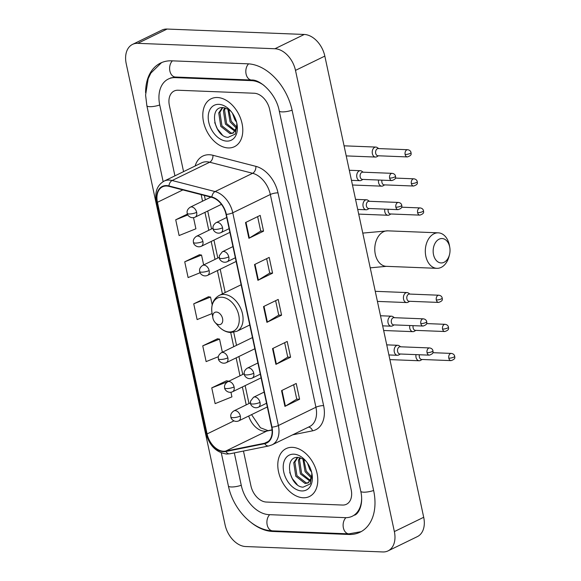 <?xml version="1.0" encoding="UTF-8"?>
<svg xmlns="http://www.w3.org/2000/svg" width="581" height="581" viewBox="0 0 581 581"><rect width="100%" height="100%" fill="white"/><g stroke="black" fill="none" stroke-linecap="round" stroke-linejoin="round"><path stroke-width="0.87" d="M303.195 497.772A26.639 18.069 -116 0 0 309.455 496.508A26.639 18.069 -116 0 0 315.81 468.925A26.639 18.069 -116 0 0 292.388 447.341A26.639 18.069 -116 0 0 286.128 448.605A26.639 18.069 -116 0 0 279.766 476.188A26.639 18.069 -116 0 0 303.195 497.772A26.639 18.069 -116 0 0 309.455 496.508A26.639 18.069 -116 0 0 315.81 468.925A26.639 18.069 -116 0 0 292.388 447.341A26.639 18.069 -116 0 0 286.128 448.605A26.639 18.069 -116 0 0 279.766 476.188A26.639 18.069 -116 0 0 303.195 497.772M228.202 147.944A26.639 18.069 -116 0 0 234.455 146.681A26.639 18.069 -116 0 0 240.817 119.098A26.639 18.069 -116 0 0 217.388 97.514A26.639 18.069 -116 0 0 211.128 98.777A26.639 18.069 -116 0 0 204.773 126.36A26.639 18.069 -116 0 0 228.202 147.944A26.639 18.069 -116 0 0 234.455 146.681A26.639 18.069 -116 0 0 240.817 119.098A26.639 18.069 -116 0 0 217.388 97.514A26.639 18.069 -116 0 0 211.128 98.777A26.639 18.069 -116 0 0 204.773 126.36A26.639 18.069 -116 0 0 228.202 147.944M223.532 451.255A17.764 12.041 64 0 1 207.09 433.942L157.429 202.297A17.764 12.041 64 0 1 162.491 186.835A17.764 12.041 64 0 1 168.948 186.341L211.883 197.395A17.764 12.041 64 0 1 226.038 214.367L271.647 427.115A17.764 12.041 64 0 1 266.592 442.577A17.764 12.041 64 0 1 264.595 443.252L225.704 451.088A17.764 12.041 64 0 1 223.532 451.255M223.62 451.677A18.207 12.346 -116 0 0 225.849 451.502L264.733 443.666A18.207 12.346 -116 0 0 271.973 427.129L226.358 214.382A18.207 12.346 -116 0 0 211.854 196.988L168.911 185.927A18.207 12.346 -116 0 0 157.11 202.282L206.771 433.927A18.207 12.346 -116 0 0 223.62 451.677M199.421 254.761L184.729 261.806L188.106 277.565L200.096 272.743M226.445 380.824L211.753 387.868L215.137 403.628L231.935 396.874L230.947 392.269M217.439 338.803L202.747 345.848L206.124 361.607L218.383 356.683M208.426 296.782L193.734 303.827L197.119 319.586L212.109 313.558M178.047 90.237A16.653 11.293 -116 0 0 174.133 91.028A16.653 11.293 -116 0 0 169.391 105.517L183.567 171.635L169.391 105.517A16.653 11.293 -116 0 1 174.133 91.028A16.653 11.293 -116 0 1 178.047 90.237L254.253 93.243L178.047 90.237M243.468 451.052L250.919 485.81A16.653 11.293 -116 0 0 266.33 502.049L342.543 505.049A16.653 11.293 -116 0 0 346.45 504.264A16.653 11.293 -116 0 0 351.193 489.768L269.664 109.475A16.653 11.293 -116 0 0 254.253 93.243A16.653 11.293 -116 0 1 269.664 109.475L351.193 489.768A16.653 11.293 -116 0 1 346.45 504.264L346.45 504.264A16.653 11.293 -116 0 1 342.543 505.049L266.33 502.049A16.653 11.293 -116 0 1 250.919 485.81L243.468 451.052M245.516 222.538L260.179 215.391L263.563 231.151L248.893 238.297L245.516 222.538M272.54 348.6L287.21 341.454L290.587 357.213L275.917 364.36L272.54 348.6M281.545 390.621L296.216 383.482L299.593 399.234L284.922 406.38L281.545 390.621M254.522 264.558L269.192 257.412L272.569 273.172L257.899 280.318L254.522 264.558M263.527 306.579L278.197 299.433L281.574 315.192L266.911 322.339L263.527 306.579M187.431 214.084L175.723 219.785L179.101 235.545L195.899 228.791L193.517 217.672M281.574 315.192L278.727 315.084M275.641 300.682L278.735 315.12L267.369 322.085A4.437 1.118 167.9 0 1 266.911 322.339M272.569 273.172L269.722 273.063M266.635 258.661L269.729 273.099L258.363 280.064A4.437 1.118 167.9 0 1 257.899 280.318M299.593 399.234L296.746 399.125M293.659 384.724L296.753 399.162L285.387 406.134A4.437 1.118 167.9 0 1 284.922 406.38M290.587 357.213L287.74 357.104M284.654 342.703L287.748 357.141L276.374 364.105A4.437 1.118 167.9 0 1 275.917 364.36M263.563 231.151L260.709 231.042M257.623 216.64L260.724 231.078L249.351 238.043A4.437 1.118 167.9 0 1 248.893 238.297M193.734 303.827L210.54 297.073L212.196 304.8M210.54 297.073L208.259 296.753M202.747 345.848L219.545 339.101L222.363 352.231M219.545 339.101L217.272 338.774M211.753 387.868L228.602 381.332M228.558 381.121L226.278 380.802M184.729 261.806L201.527 255.052L203.648 264.929M201.527 255.052L199.254 254.732M175.723 219.785L187.816 214.926M263.999 85.429A29.972 20.328 -116 0 0 251.551 80.636L175.346 77.629A29.972 20.328 -116 0 0 168.301 79.052A29.972 20.328 -116 0 0 159.768 105.139L174.925 175.84M234.317 452.897L241.289 485.433A29.972 20.328 -116 0 0 269.032 514.65L345.245 517.656A29.972 20.328 -116 0 0 352.282 516.24A29.972 20.328 -116 0 0 361.643 498.818M137.762 43.335A22.201 15.055 -116 0 0 132.548 44.388A22.201 15.055 -116 0 0 126.222 63.714L225.094 524.897A22.201 15.055 -116 0 0 245.647 546.539L382.821 551.95A22.201 15.055 -116 0 0 388.035 550.897A22.201 15.055 -116 0 0 394.361 531.571L295.489 70.388A22.201 15.055 -116 0 0 274.944 48.746L137.762 43.335L167.103 29.05A22.201 15.055 -116 0 0 161.888 30.103L132.548 44.388M388.035 550.897L417.376 536.612A22.201 15.055 -116 0 0 423.702 517.286L324.83 56.103A22.201 15.055 -116 0 0 304.277 34.461L167.103 29.05M251.326 522.697A47.729 32.369 -116 0 0 272.634 531.462L348.847 534.462A47.729 32.369 -116 0 0 360.06 532.203A47.729 32.369 -116 0 0 373.656 490.654L292.127 110.361A47.729 32.369 -116 0 0 247.949 63.823L171.744 60.823A47.729 32.369 -116 0 0 160.523 63.082A47.729 32.369 -116 0 0 145.599 92.699M310.131 481.257L300.435 473.951L298.394 460.442L299.636 457.617M311.808 472.999L311.685 477.016A13.879 9.412 -116 0 0 311.757 472.774M306.231 461.43A13.879 9.412 -116 0 0 303.514 459.259L298.358 457.429C283.063 455.816 289.556 486.958 303.1 487.161L310.247 483.922L312.019 474.19M311.685 477.016L308.097 482.971L305.09 483.508L295.773 476.217L293.732 462.708L297.363 457.414M308.664 482.651L306.252 482.942L296.942 475.65L294.901 462.142L297.792 457.407M311.598 472.121L309.746 469.419L307.458 463.064M311.496 478.141L305.09 471.685L302.875 458.874M312.179 477.328L306.252 471.118L303.827 459.462M310.544 480.632L301.597 473.384L299.556 459.876L300.37 457.806M305.657 460.748L305.279 460.363M301.735 490.945A19.427 13.174 -116 0 0 311.997 473.965A19.427 13.174 -116 0 0 305.446 460.508A19.427 13.174 -116 0 0 293.848 454.175A19.427 13.174 -116 0 0 283.753 472.004A19.427 13.174 -116 0 0 301.735 490.945M297.189 484.554L292.316 478.642L289.708 472.389M449.658 246.809A12.208 8.432 92.3 0 0 439.113 239.183A12.208 8.432 92.3 0 0 433.52 254.667A12.208 8.432 92.3 0 0 441.335 262.946A12.208 8.432 92.3 0 0 449.491 254.681A12.208 8.432 92.3 0 0 449.781 247.433A12.208 8.432 92.3 0 0 449.658 246.809M449.491 254.681L449.077 256.315A17.764 12.266 -87.7 0 1 436.883 268.328A17.764 12.266 -87.7 0 1 425.844 256.294A17.764 12.266 -87.7 0 1 438.277 232.836A17.764 12.266 -87.7 0 1 449.316 244.862A17.764 12.266 -87.7 0 1 449.491 245.77L449.781 247.433M216.401 312.055A6.66 4.517 -116 0 0 212.886 317.88A6.66 4.517 -116 0 0 215.13 322.491A6.66 4.517 -116 0 0 219.102 324.663A6.66 4.517 -116 0 0 222.567 318.548A6.66 4.517 -116 0 0 216.401 312.055M416.003 354.628A4.997 3.45 92.3 0 0 416.04 357.373A4.997 3.45 92.3 0 0 419.141 360.757A4.997 3.45 92.3 0 0 420.353 360.496A4.997 3.45 92.3 0 0 420.528 360.402A4.997 3.45 92.3 0 0 420.702 360.293M419.395 354.759A3.609 2.491 92.3 0 0 419.366 357.024A3.609 2.491 92.3 0 0 421.603 359.465L451.045 360.627C456.651 358.775 454.255 356.799 454.712 356.269A3.609 0.908 -12.1 0 1 453.797 357.126A3.609 0.908 167.9 0 1 448.801 358.179A3.609 2.491 92.3 0 0 451.045 360.627M409.765 325.527A4.997 3.45 92.3 0 0 409.801 328.272A4.997 3.45 92.3 0 0 412.902 331.657A4.997 3.45 92.3 0 0 414.115 331.395A4.997 3.45 92.3 0 0 414.289 331.301A4.997 3.45 92.3 0 0 414.464 331.192M413.156 325.658A3.609 2.491 92.3 0 0 413.127 327.924A3.609 2.491 92.3 0 0 415.364 330.364L444.806 331.526C450.413 329.674 448.016 327.699 448.474 327.168A3.609 0.908 -12.1 0 1 447.559 328.025A3.609 0.908 167.9 0 1 442.562 329.086A3.609 2.491 92.3 0 0 444.806 331.526M409.925 294.08L408.414 293.042A4.997 3.45 92.3 0 0 407.056 292.577A4.997 3.45 92.3 0 0 405.85 292.839A4.997 3.45 92.3 0 0 403.563 299.171A4.997 3.45 92.3 0 0 406.664 302.556A4.997 3.45 92.3 0 0 407.877 302.294A4.997 3.45 92.3 0 0 408.051 302.2A4.997 3.45 92.3 0 0 408.225 302.098M436.324 299.985A3.609 2.491 92.3 0 1 438.851 295.221L409.409 294.059A3.609 2.491 92.3 0 0 408.537 294.247A3.609 2.491 92.3 0 0 406.889 298.823A3.609 2.491 92.3 0 0 409.126 301.27L438.568 302.425C444.174 300.573 441.778 298.598 442.235 298.068A3.609 0.908 -12.1 0 1 441.32 298.925A3.609 0.908 167.9 0 1 436.324 299.985A3.609 2.491 92.3 0 0 438.568 302.425M384.811 209.124A4.997 3.45 92.3 0 0 384.847 211.876A4.997 3.45 92.3 0 0 387.948 215.26A4.997 3.45 92.3 0 0 389.161 214.992A4.997 3.45 92.3 0 0 389.335 214.905A4.997 3.45 92.3 0 0 389.51 214.796M388.202 209.262A3.609 2.491 92.3 0 0 388.173 211.52A3.609 2.491 92.3 0 0 390.41 213.968L419.852 215.13C425.459 213.278 423.062 211.295 423.52 210.765A3.609 0.908 -12.1 0 1 422.605 211.629A3.609 0.908 167.9 0 1 417.608 212.682A3.609 2.491 92.3 0 0 419.852 215.13M378.572 180.023A4.997 3.45 92.3 0 0 378.609 182.775A4.997 3.45 92.3 0 0 381.71 186.16A4.997 3.45 92.3 0 0 382.923 185.898A4.997 3.45 92.3 0 0 383.097 185.804A4.997 3.45 92.3 0 0 383.271 185.695M381.964 180.161A3.609 2.491 92.3 0 0 381.935 182.427A3.609 2.491 92.3 0 0 384.172 184.867L413.614 186.029C419.221 184.177 416.824 182.202 417.281 181.664A3.609 0.908 -12.1 0 1 416.366 182.528A3.609 0.908 167.9 0 1 411.37 183.581A3.609 2.491 92.3 0 0 413.614 186.029M378.732 148.576L377.222 147.545A4.997 3.45 92.3 0 0 375.871 147.08A4.997 3.45 92.3 0 0 374.658 147.342A4.997 3.45 92.3 0 0 372.37 153.674A4.997 3.45 92.3 0 0 375.471 157.059A4.997 3.45 92.3 0 0 376.684 156.797A4.997 3.45 92.3 0 0 376.858 156.703A4.997 3.45 92.3 0 0 377.033 156.594M405.131 154.488A3.609 2.491 92.3 0 1 407.659 149.716L378.216 148.562A3.609 2.491 92.3 0 0 377.345 148.751A3.609 2.491 92.3 0 0 375.696 153.326A3.609 2.491 92.3 0 0 377.933 155.766L407.375 156.928C412.982 155.076 410.585 153.101 411.043 152.571A3.609 0.908 -12.1 0 1 410.128 153.428A3.609 0.908 167.9 0 1 405.131 154.488A3.609 2.491 92.3 0 0 407.375 156.928M400.658 346.799L399.14 345.76A4.997 3.45 92.3 0 0 397.789 345.296A4.997 3.45 92.3 0 0 396.576 345.564A4.997 3.45 92.3 0 0 394.165 351.033A4.997 3.45 92.3 0 0 397.397 355.281A4.997 3.45 92.3 0 0 398.602 355.013A4.997 3.45 92.3 0 0 398.784 354.926A4.997 3.45 92.3 0 0 398.951 354.817M427.057 352.703A3.609 2.491 92.3 0 1 429.584 347.939L400.142 346.777A3.609 2.491 92.3 0 0 399.263 346.966A3.609 2.491 92.3 0 0 397.615 351.541A3.609 2.491 92.3 0 0 399.859 353.989L429.294 355.151C434.9 353.299 432.511 351.323 432.968 350.786A3.609 0.908 -12.1 0 1 432.046 351.65A3.609 0.908 167.9 0 1 427.057 352.703A3.609 2.491 92.3 0 0 429.294 355.151M394.419 317.698L392.901 316.667A4.997 3.45 92.3 0 0 391.55 316.195A4.997 3.45 92.3 0 0 390.338 316.463A4.997 3.45 92.3 0 0 387.926 321.939A4.997 3.45 92.3 0 0 391.158 326.181A4.997 3.45 92.3 0 0 392.364 325.919A4.997 3.45 92.3 0 0 392.545 325.825A4.997 3.45 92.3 0 0 392.712 325.716M420.818 323.602A3.609 2.491 92.3 0 1 423.346 318.838L393.903 317.676A3.609 2.491 92.3 0 0 393.025 317.872A3.609 2.491 92.3 0 0 391.376 322.448A3.609 2.491 92.3 0 0 393.62 324.888L423.055 326.05C428.662 324.198 426.272 322.223 426.73 321.685A3.609 0.908 -12.1 0 1 425.808 322.549A3.609 0.908 167.9 0 1 420.818 323.602A3.609 2.491 92.3 0 0 423.055 326.05M369.465 201.302L367.947 200.263A4.997 3.45 92.3 0 0 366.596 199.799A4.997 3.45 92.3 0 0 365.384 200.06A4.997 3.45 92.3 0 0 362.972 205.536A4.997 3.45 92.3 0 0 366.204 209.785A4.997 3.45 92.3 0 0 367.41 209.516A4.997 3.45 92.3 0 0 367.591 209.421A4.997 3.45 92.3 0 0 367.758 209.32M395.864 207.206A3.609 2.491 92.3 0 1 398.392 202.442L368.95 201.28A3.609 2.491 92.3 0 0 368.071 201.469A3.609 2.491 92.3 0 0 366.422 206.044A3.609 2.491 92.3 0 0 368.666 208.492L398.101 209.647C403.708 207.795 401.318 205.819 401.776 205.289A3.609 0.908 -12.1 0 1 400.854 206.146A3.609 0.908 167.9 0 1 395.864 207.206A3.609 2.491 92.3 0 0 398.101 209.647M363.227 172.201L361.709 171.163A4.997 3.45 92.3 0 0 360.358 170.698A4.997 3.45 92.3 0 0 359.145 170.959A4.997 3.45 92.3 0 0 356.734 176.435A4.997 3.45 92.3 0 0 359.966 180.684A4.997 3.45 92.3 0 0 361.171 180.415A4.997 3.45 92.3 0 0 361.353 180.321A4.997 3.45 92.3 0 0 361.52 180.219M389.626 178.106A3.609 2.491 92.3 0 1 392.153 173.341L362.711 172.179A3.609 2.491 92.3 0 0 361.832 172.368A3.609 2.491 92.3 0 0 360.184 176.944A3.609 2.491 92.3 0 0 362.428 179.391L391.863 180.553C397.469 178.694 395.08 176.718 395.538 176.188A3.609 0.908 -12.1 0 1 394.615 177.045A3.609 0.908 167.9 0 1 389.626 178.106A3.609 2.491 92.3 0 0 391.863 180.553M235.138 131.429L225.435 124.123L223.394 110.615L224.644 107.79M236.808 123.172L236.685 127.188A13.879 9.412 -116 0 0 236.757 122.947M231.231 111.603A13.879 9.412 -116 0 0 228.515 109.431L223.358 107.601C208.071 105.989 214.556 137.131 228.101 137.334L235.254 134.095L237.019 124.363M236.685 127.188L233.097 133.143L230.091 133.681L220.78 126.389L218.739 112.881L222.363 107.587M233.664 132.824L231.26 133.114L221.942 125.823L219.901 112.315L222.792 107.579M236.605 122.293L234.753 119.584L232.458 113.237M236.496 128.314L230.091 121.857L227.875 109.046M237.179 127.5L231.26 121.291L228.834 109.635M235.552 130.805L226.597 123.557L224.564 110.049L225.37 107.979M230.657 110.92L230.279 110.528M226.735 141.11A19.427 13.174 -116 0 0 237.004 124.138A19.427 13.174 -116 0 0 230.446 110.68A19.427 13.174 -116 0 0 218.855 104.348A19.427 13.174 -116 0 0 208.753 122.177A19.427 13.174 -116 0 0 226.735 141.11M222.189 134.727L217.323 128.815L214.716 122.562M207.09 433.942L233.903 420.884M248.712 416.025A17.764 12.041 -116 0 0 264.602 431.255A17.764 12.041 -116 0 0 266.773 431.087L272.082 430.02M195.136 165.999A27.75 18.817 64 0 1 209.378 154.749A27.75 18.817 64 0 1 212.944 155.287L255.88 166.348A27.75 18.817 64 0 1 278.001 192.863L323.61 405.618A27.75 18.817 64 0 1 312.578 430.826L292.599 434.849M168.911 185.927A5.549 3.53 -75.6 0 1 172.136 180.509L209.69 162.222A22.201 15.055 -116 0 0 206.836 161.794A22.201 15.055 -116 0 0 201.622 162.84L164.067 181.127A22.201 15.055 64 0 1 172.136 180.509L215.079 191.57A22.201 15.055 64 0 1 232.77 212.784L278.379 425.532A5.549 1.394 167.9 0 1 271.973 427.129M157.11 202.282A5.549 1.394 167.9 0 1 156.325 201.781L205.986 433.419C209.371 445.605 216.241 452.476 226.605 454.037L229.96 453.776A5.549 4.016 -101.4 0 1 225.849 451.502M226.358 214.382A5.549 1.394 -12.1 0 0 232.77 212.784L270.325 194.497A22.201 15.055 -116 0 0 252.626 173.283L209.69 162.222A5.549 3.53 104.4 0 0 212.944 155.287M211.854 196.988A5.549 3.53 -75.6 0 1 215.079 191.57L252.626 173.283A5.549 3.53 104.4 0 0 255.88 166.348M229.96 453.776L268.85 445.939A5.549 4.016 -101.4 0 1 264.733 443.666M323.61 405.618A5.549 1.394 167.9 0 0 315.933 407.245L278.379 425.532A22.201 15.055 64 0 1 272.053 444.857L309.608 426.57A22.201 15.055 -116 0 0 315.933 407.245L270.325 194.497A5.549 1.394 167.9 0 1 278.001 192.863M205.986 433.419A5.549 1.394 -12.1 0 0 206.771 433.927M312.578 430.826A5.549 4.016 78.6 0 0 308.489 427.115M157.429 202.297L182.848 189.922M201.149 194.635L202.551 201.186M204.948 212.37L208.79 230.287M211.186 241.471L215.028 259.387M217.425 270.564L222.421 293.863M230.715 332.535L233.744 346.69M236.14 357.867L239.982 375.784M242.379 386.968L246.221 404.884M225.704 451.088L266.773 431.087A9.993 7.233 78.6 0 1 268.052 430.652L272.068 429.846M264.595 443.252L268.349 441.422M263.999 306.354L267.369 322.085M273.005 348.375L276.374 364.105M282.01 390.396L285.387 406.134M254.986 264.333L258.363 280.064M245.981 222.312L249.351 238.043M163.145 181.621L146.862 105.677A8.882 2.23 -12.1 0 0 159.731 104.979M172.412 60.845A8.882 6.13 92.3 0 0 169.877 71.013A8.882 6.13 92.3 0 0 175.389 77.026L251.602 80.033C260.419 79.292 276.345 94.289 279.229 110.898L360.757 491.192C363.909 504.947 358.143 514.323 354.483 515.165M248.61 63.859A8.882 6.13 92.3 0 0 246.083 74.019A8.882 6.13 92.3 0 0 251.602 80.033M292.09 110.194A8.882 2.23 167.9 0 1 279.229 110.898M373.619 490.487A8.882 2.23 167.9 0 1 360.757 491.192M361.091 531.666L348.898 533.859A8.882 6.13 -87.7 0 1 343.378 527.846A8.882 6.13 -87.7 0 1 345.927 517.671M348.898 533.859L272.685 530.86A8.882 6.13 -87.7 0 1 267.166 524.839A8.882 6.13 -87.7 0 1 269.7 514.679M272.685 530.86C252.953 530.438 233.075 509.181 228.391 485.97A8.882 2.23 -12.1 0 0 241.26 485.273M304.277 34.461L274.944 48.746M324.83 56.103L295.489 70.388M423.702 517.286L394.361 531.571M350.038 533.888L348.847 534.462M273.782 530.903L272.634 531.462M176.493 77.07L175.346 77.629M252.626 80.113L251.551 80.636M362.776 233.097L387.738 230.839A17.764 12.266 92.3 0 0 375.304 254.304A17.764 12.266 92.3 0 0 386.343 266.338L370.22 267.841M215.13 322.491L218.253 325.985A18.352 12.448 -116 0 0 229.204 331.969A18.352 12.448 -116 0 0 238.747 315.12A18.352 12.448 -116 0 0 221.753 297.225A18.352 12.448 -116 0 0 212.058 313.268L212.886 317.88M249.757 324.997L236.823 331.301A19.979 13.552 -116 0 0 241.587 310.61A19.979 13.552 -116 0 0 224.019 294.422A19.979 13.552 -116 0 0 219.327 295.373C213.242 298.866 210.823 304.829 212.058 313.268M267.325 406.954L238.747 420.876C234.107 422.91 230.664 418.516 230.889 417.049A5.549 1.394 -12.1 0 0 232.647 417.674A5.549 1.394 167.9 0 0 240.323 416.04A5.549 3.762 -116 0 0 235.189 410.629A5.549 3.762 -116 0 0 233.889 410.898L250.462 402.822M238.747 420.876A5.549 3.762 -116 0 0 240.323 416.04M432.86 352.689L451.328 353.415A3.609 2.491 92.3 0 0 448.801 358.179M261.087 377.853L232.509 391.776C227.868 393.809 224.426 389.415 224.651 387.948A5.549 1.394 -12.1 0 0 226.408 388.573A5.549 1.394 167.9 0 0 234.085 386.946A5.549 3.762 -116 0 0 228.95 381.535A5.549 3.762 -116 0 0 227.65 381.797L244.223 373.721M232.509 391.776A5.549 3.762 -116 0 0 234.085 386.946M426.621 323.588L445.09 324.314A3.609 2.491 92.3 0 0 442.562 329.086M254.848 348.76L226.27 362.675C221.63 364.708 218.187 360.314 218.412 358.847A5.549 1.394 -12.1 0 0 220.17 359.472A5.549 1.394 167.9 0 0 227.854 357.845A5.549 3.762 -116 0 0 222.712 352.435A5.549 3.762 -116 0 0 221.412 352.696L252.452 337.576M226.27 362.675A5.549 3.762 -116 0 0 227.854 357.845M236.133 261.457L207.555 275.372C202.914 277.406 199.472 273.012 199.697 271.552A5.549 1.394 -12.1 0 0 201.454 272.169A5.549 1.394 167.9 0 0 209.138 270.543A5.549 3.762 -116 0 0 203.996 265.132A5.549 3.762 -116 0 0 202.696 265.394L219.269 257.325M207.555 275.372A5.549 3.762 -116 0 0 209.138 270.543M401.667 207.192L420.136 207.918A3.609 2.491 92.3 0 0 417.608 212.682M229.894 232.356L201.316 246.279C196.676 248.312 193.233 243.918 193.458 242.451A5.549 1.394 -12.1 0 0 195.216 243.069A5.549 1.394 167.9 0 0 202.9 241.442A5.549 3.762 -116 0 0 197.758 236.031A5.549 3.762 -116 0 0 196.458 236.293L213.031 228.224M201.316 246.279A5.549 3.762 -116 0 0 202.9 241.442M395.429 178.091L413.897 178.817A3.609 2.491 92.3 0 0 411.37 183.581M221.434 204.345L195.078 217.178C190.437 219.211 186.995 214.817 187.22 213.35A5.549 1.394 -12.1 0 0 188.978 213.975A5.549 1.394 167.9 0 0 196.661 212.341A5.549 3.762 -116 0 0 191.519 206.93A5.549 3.762 -116 0 0 190.219 207.199L210.874 197.141M195.078 217.178A5.549 3.762 -116 0 0 196.661 212.341M266.534 403.265L258.407 407.223C253.774 409.256 250.331 404.863 250.549 403.396A5.549 1.394 -12.1 0 0 252.314 404.02A5.549 1.394 167.9 0 0 259.99 402.393A5.549 3.762 -116 0 0 254.856 396.983A5.549 3.762 -116 0 0 253.548 397.244L264.137 392.088M258.407 407.223A5.549 3.762 -116 0 0 259.99 402.393M260.295 374.164L252.169 378.122C247.535 380.156 244.093 375.762 244.31 374.295A5.549 1.394 -12.1 0 0 246.075 374.919A5.549 1.394 167.9 0 0 253.752 373.292A5.549 3.762 -116 0 0 248.617 367.882A5.549 3.762 -116 0 0 247.31 368.143L257.899 362.987M252.169 378.122A5.549 3.762 -116 0 0 253.752 373.292M235.341 257.768L227.215 261.726C222.581 263.759 219.139 259.366 219.364 257.899A5.549 1.394 -12.1 0 0 221.121 258.523A5.549 1.394 167.9 0 0 228.798 256.889A5.549 3.762 -116 0 0 223.663 251.479A5.549 3.762 -116 0 0 222.356 251.747L232.945 246.584M227.215 261.726A5.549 3.762 -116 0 0 228.798 256.889M229.103 228.667L220.976 232.625C216.343 234.659 212.9 230.265 213.125 228.798A5.549 1.394 -12.1 0 0 214.883 229.422A5.549 1.394 167.9 0 0 222.559 227.796A5.549 3.762 -116 0 0 217.425 222.385A5.549 3.762 -116 0 0 216.117 222.646L226.706 217.49M220.976 232.625A5.549 3.762 -116 0 0 222.559 227.796M268.85 445.939L272.053 444.857M164.067 181.127C157.16 185.165 154.582 192.05 156.325 201.781M268.052 430.652L260.426 427.761L251.558 414.638M204.389 195.463L205.325 199.842M207.722 211.019L211.564 228.936M213.961 240.12L217.802 258.037M220.199 269.221L225.188 292.512M233.729 332.325L236.518 345.339M238.914 356.516L242.756 374.44M245.153 385.617L248.995 403.541M228.391 485.97L221.303 452.897M161.583 62.603L150.864 73.09L148.155 78.762L145.591 95.073L146.862 105.677M170.502 77.977L175.389 77.026M387.738 230.839L438.277 232.836M236.823 331.301L230.78 332.535C226.125 332.245 221.949 330.059 218.253 325.985M241.13 284.755L219.327 295.373M386.343 266.338L436.883 268.328M230.889 417.049L230.766 416.069C230.795 416.214 230.105 413.498 233.889 410.898M389.895 359.603L419.141 360.757M422.118 359.486L420.528 360.402M451.328 353.415C453.202 353.706 454.335 354.657 454.712 356.269M224.651 387.948L224.527 386.968C224.556 387.113 223.867 384.397 227.65 381.797M383.656 330.502L412.902 331.657M415.88 330.386L414.289 331.301M445.09 324.314C446.963 324.605 448.096 325.556 448.474 327.168M375.253 291.321L407.056 292.577M218.412 358.847L218.289 357.867C218.318 358.012 217.628 355.303 221.412 352.696M377.418 301.408L406.664 302.556M409.641 301.285L408.051 302.2M438.851 295.221C440.725 295.504 441.858 296.455 442.235 298.068M199.697 271.552L199.573 270.572C199.603 270.717 198.913 268.001 202.696 265.394M358.702 214.106L387.948 215.26M390.926 213.99L389.335 214.905M420.136 207.918C422.009 208.209 423.142 209.16 423.52 210.765M193.458 242.451L193.335 241.471C193.364 241.616 192.674 238.9 196.458 236.293M352.464 185.005L381.71 186.16M384.687 184.889L383.097 185.804M413.897 178.817C415.771 179.108 416.904 180.059 417.281 181.664M344.061 145.824L375.871 147.08M187.22 213.35L187.097 212.37C187.126 212.515 186.436 209.799 190.219 207.199M346.225 155.904L375.471 157.059M378.449 155.788L376.858 156.703M407.659 149.716C409.532 150.007 410.665 150.958 411.043 152.571M388.892 354.947L397.397 355.281M386.735 344.86L397.789 345.296M400.374 354.011L398.784 354.926M429.584 347.939C431.458 348.23 432.584 349.181 432.968 350.786M250.549 403.396L250.527 401.173L253.548 397.244M382.654 325.847L391.158 326.181M380.497 315.759L391.55 316.195M394.136 324.91L392.545 325.825M423.346 318.838C425.219 319.129 426.345 320.08 426.73 321.685M244.31 374.295L244.194 373.322C244.223 373.467 243.526 370.751 247.31 368.143M357.7 209.443L366.204 209.785M355.543 199.363L366.596 199.799M369.182 208.514L367.591 209.421M398.392 202.442C400.265 202.733 401.391 203.677 401.776 205.289M219.364 257.899L219.335 255.676L222.356 251.747M351.461 180.35L359.966 180.684M349.304 170.262L360.358 170.698M362.943 179.413L361.353 180.321M392.153 173.341C394.027 173.632 395.153 174.583 395.538 176.188M213.125 228.798L213.002 227.817C213.031 227.963 212.334 225.246 216.117 222.646"/></g></svg>
